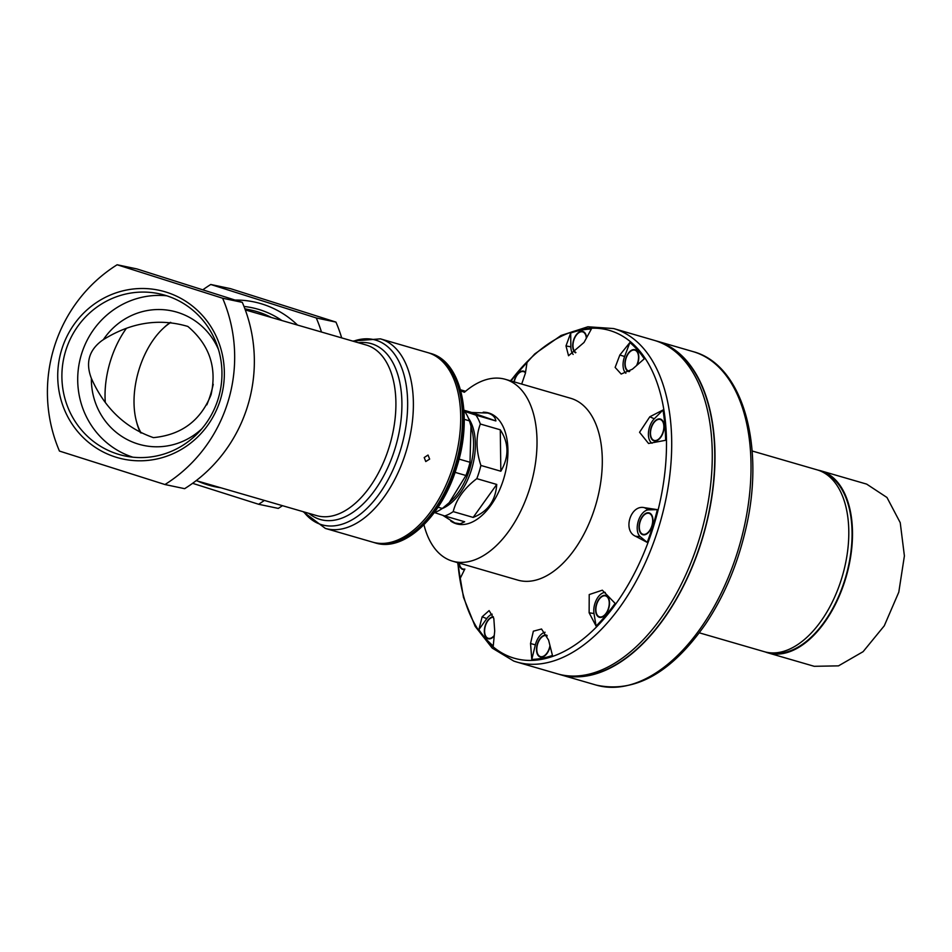 <?xml version="1.0" encoding="UTF-8"?>
<svg xmlns="http://www.w3.org/2000/svg" width="952" height="952" viewBox="0 0 952 952"><rect width="100%" height="100%" fill="white"/><g stroke="black" fill="none" stroke-linecap="round" stroke-linejoin="round"><path stroke-width="1.43" d="M218.52 349.634A68.734 66.271 -78.1 0 0 164.256 309.769A68.734 66.271 -78.1 0 0 103.351 339.65C131.067 322.407 159.234 318.004 187.853 326.441C209.369 344.707 217.115 367.436 211.082 394.64C200.705 420.57 181.487 434.897 153.427 437.634C125.247 427.817 104.553 408.063 91.368 378.36A68.734 66.271 -78.1 0 0 130.198 441.026A68.734 66.271 -78.1 0 0 201.836 428.781M453.212 465.956A98.699 56.12 106.2 0 1 372.684 542.152L325.358 528.419A98.699 56.12 106.2 0 0 405.885 452.212A98.699 56.12 106.2 0 0 380.395 338.852L427.722 352.597A98.699 56.12 106.2 0 1 453.212 465.956M424.211 457.531L425.758 461.553L429.649 459.102L428.031 455.056L424.211 457.531M459.054 459.102L470.014 462.279A57.382 32.63 106.2 0 1 468.194 468.967A57.382 32.63 106.2 0 1 465.921 475.5L455.056 472.347M464.243 419.344L469.443 420.855A57.382 32.63 106.2 0 0 465.052 411.99L464.005 411.55M464.005 411.68L465.052 411.99M438.063 507.226L442.323 508.463A57.382 32.63 106.2 0 1 434.255 512.676M470.014 462.279L470.978 426.151L471.799 429.304A51.646 29.369 106.2 0 1 469.645 469.205A51.646 29.369 106.2 0 1 450.986 500.978L449.225 502.644L465.921 475.5M442.323 508.463L449.225 502.644M470.978 426.151L469.443 420.855M235.061 300.07A94.45 91.059 101.9 0 1 297.512 325.072M220.816 487.781A94.45 91.059 101.9 0 1 197.302 480.95M192.601 483.318L258.599 504.262L278.281 508.404A146.894 141.622 -78.1 0 0 282.458 505.679M341.685 337.889A146.894 141.622 -78.1 0 0 335.949 322.097L230.444 288.635L210.761 284.481A146.894 141.622 -78.1 0 0 202.812 289.836M321.478 332.022A146.894 141.622 -78.1 0 0 316.266 317.956L335.949 322.097M258.599 504.262A146.894 141.622 -78.1 0 0 264.394 500.431M117.132 264.763A146.894 141.622 -78.1 0 0 59.452 451.07L164.958 484.532A146.894 141.622 -78.1 0 0 222.625 298.226L117.132 264.763L136.814 268.904L242.308 302.367L222.625 298.226M164.958 484.532L184.64 488.673A146.894 141.622 -78.1 0 0 247.544 406.337A146.894 141.622 -78.1 0 0 242.308 302.367M166.552 292.252A86.287 83.181 101.9 0 1 196.981 437.634A86.287 83.181 101.9 0 1 59.595 394.057A86.287 83.181 101.9 0 1 166.552 292.252M316.266 317.956L210.761 284.481M166.421 295.679A82.883 79.909 101.9 0 1 219.21 395.175A82.883 79.909 101.9 0 1 124.843 455.937A82.883 79.909 101.9 0 1 63.736 358.357A82.883 79.909 101.9 0 1 159.008 293.728A82.883 79.909 101.9 0 1 166.421 295.679M132.84 457.186A82.883 79.909 101.9 0 1 79.551 361.689A82.883 79.909 101.9 0 1 166.838 295.81M103.351 339.65L101.864 340.661C88.929 350.312 85.43 362.855 91.344 378.301L91.368 378.36M126.271 328.511A71.15 40.46 -73.8 0 0 110.444 360.951A71.15 40.46 -73.8 0 0 105.279 402.172M213.236 384.275A66.557 37.854 106.2 0 1 210.582 394.461A66.557 37.854 106.2 0 1 206.822 404.85M141.146 433.029A66.557 37.854 106.2 0 1 136.291 420.832A66.557 37.854 106.2 0 1 163.113 328.452A66.557 37.854 106.2 0 1 170.825 322.43M140.384 432.66A68.853 39.151 106.2 0 1 136.779 422.7L136.291 420.832M163.113 328.452L164.529 327.131A68.853 39.151 106.2 0 1 170.313 322.383M823.218 472.347A94.105 53.514 106.2 0 1 845.757 576.757A94.105 53.514 106.2 0 1 770.811 652.846M496.742 484.449L473.156 517.412C487.757 511.712 495.611 500.728 496.742 484.449L476.797 478.654A57.382 32.63 -73.8 0 0 480.891 465.445C475.929 450.272 475.75 436.468 480.332 424.009A57.382 32.63 -73.8 0 0 475.929 415.143L463.969 411.157M473.156 517.412L453.212 511.617C456.282 499.264 464.148 488.281 476.797 478.654M442.787 515.341L454.854 522.969L460.173 523.79L464.671 521.767L444.727 515.972A57.382 32.63 -73.8 0 0 453.212 511.617M471.716 412.478L495.873 420.939C495.266 417.107 492.565 414.477 487.793 413.061L471.716 412.478L463.91 410.205M495.873 420.939L475.929 415.143M500.276 429.804L500.835 471.228C509.177 456.9 508.987 443.096 500.276 429.804L480.332 424.009M500.835 471.228L480.891 465.445M442.097 508.618A51.646 29.369 -73.8 0 0 471.918 468.205A51.646 29.369 -73.8 0 0 468.384 418.095M434.362 512.521L444.727 515.972M460.792 390.903A349.027 8.889 -162.8 0 0 464.409 392.26A94.676 53.836 106.2 0 1 505.357 379.324L570.653 398.281A94.676 53.836 106.2 0 1 595.952 504.215A94.676 53.836 106.2 0 1 517.852 580.125L452.557 561.168A94.676 53.836 106.2 0 1 423.949 524.778M505.357 379.324A94.676 53.836 106.2 0 1 530.669 485.258A94.676 53.836 106.2 0 1 452.557 561.168M483.2 412.204A57.727 32.82 106.2 0 1 488.65 412.954A57.727 32.82 106.2 0 1 504.072 477.535A57.727 32.82 106.2 0 1 456.46 523.826A57.727 32.82 106.2 0 1 450.772 521.077M490.732 413.918A57.727 32.82 106.2 0 1 491.387 413.989M459.328 524.409A57.727 32.82 106.2 0 1 458.733 524.124M657.356 509.629A169.742 96.521 106.2 0 1 647.217 542.402L640.244 536.654A14.34 8.151 106.2 0 1 638.292 521.113A14.34 8.151 106.2 0 1 648.538 509.855L657.356 509.629L644.421 507.678C630.652 504.262 622.394 530.716 635.567 536.262L647.217 542.402M464.755 569.201L460.149 578.471A169.742 96.521 106.2 0 1 458.233 562.81M478.856 629.653L482.152 616.789L489.114 610.601L493.826 618.514L494.707 630.986L493.255 645.92A169.742 96.521 106.2 0 1 478.856 629.653L486.746 618.645A14.34 8.151 106.2 0 1 492.196 614.171M531.787 659.427L530.538 643.528L533.358 631.188L541.533 629.01L548.566 640.053L552.457 655.44A169.742 96.521 106.2 0 1 531.787 659.427L535.369 644.861A14.34 8.151 106.2 0 1 545.091 632.259M596.095 626.095L589.133 612.779L589.217 594.56L602.318 590.192L615.135 603.389A169.742 96.521 106.2 0 1 596.095 626.095L594 613.54A14.34 8.151 106.2 0 1 596.595 599.486A14.34 8.151 106.2 0 1 605.246 592.418M662.997 410.003A169.742 96.521 106.2 0 1 665.615 440.3L648.55 443.489L639.554 432.279L649.811 416.786L654.286 418.773L662.997 410.003L649.811 416.786M629.879 342.541A169.742 96.521 106.2 0 1 644.278 358.809L632.414 369.186L621.168 374.053L615.135 367.412L619.847 355.001L624.619 356.512L629.879 342.541L619.847 355.001M570.688 333.022A169.742 96.521 106.2 0 1 591.347 329.035L584.028 342.446L568.534 355.739L566 345.921L570.867 346.861L570.688 333.022L566 345.921M511.034 380.967A169.742 96.521 106.2 0 1 527.039 362.367L525.421 373.196L521.684 384.061M565.464 675.539A173.288 98.532 -73.8 0 0 703.159 535.345A173.288 98.532 -73.8 0 0 661.961 343.208M558.753 674.206A173.633 98.734 -73.8 0 0 560.109 674.611A173.633 98.734 -73.8 0 0 703.349 535.405A173.633 98.734 -73.8 0 0 656.951 341.125A173.633 98.734 -73.8 0 0 655.583 340.745M513.913 661.116A173.633 98.734 -73.8 0 0 516.817 662.045L557.396 673.826A173.633 98.734 -73.8 0 0 700.624 534.607A173.633 98.734 -73.8 0 0 654.226 340.34L613.659 328.559L587.884 326.774L561.049 335.485L534.762 353.906L510.45 380.8M752.139 450.986L817.149 469.86A94.676 53.836 106.2 0 1 842.449 575.793A94.676 53.836 106.2 0 1 764.349 651.703L699.339 632.83M525.54 372.303A11.364 6.462 -73.8 0 0 513.985 381.835M573.14 354.418A14.34 8.151 106.2 0 1 570.867 346.861M586.575 337.686A11.364 6.462 -73.8 0 0 586.242 335.711A11.364 6.462 -73.8 0 0 575.532 335.854A11.364 6.462 -73.8 0 0 575.52 352.811M625.857 373.267A14.34 8.151 106.2 0 1 624.619 356.512M637.078 365.056A11.364 6.462 -73.8 0 0 638.423 353.989A11.364 6.462 -73.8 0 0 627.344 354.751A11.364 6.462 -73.8 0 0 628.487 371.482A11.364 6.462 -73.8 0 0 629.129 371.649M652.061 443.227A14.34 8.151 106.2 0 1 648.479 432.244A14.34 8.151 106.2 0 1 654.286 418.773M653.822 440.788A11.364 6.462 -73.8 0 0 659.177 439.074A11.364 6.462 -73.8 0 0 663.758 423.307A11.364 6.462 -73.8 0 0 652.679 424.068A11.364 6.462 -73.8 0 0 653.822 440.788M642.636 534.667A11.364 6.462 -73.8 0 0 647.991 532.942A11.364 6.462 -73.8 0 0 652.572 517.174A11.364 6.462 -73.8 0 0 641.493 517.936A11.364 6.462 -73.8 0 0 642.636 534.667M599.201 617.229A11.364 6.462 -73.8 0 0 604.568 615.516A11.364 6.462 -73.8 0 0 609.137 599.748A11.364 6.462 -73.8 0 0 598.07 600.498A11.364 6.462 -73.8 0 0 599.201 617.229M546.888 635.282A11.364 6.462 -73.8 0 0 537.38 643.933A11.364 6.462 -73.8 0 0 540.117 656.963A11.364 6.462 -73.8 0 0 545.472 655.238A11.364 6.462 -73.8 0 0 550.089 646.229M493.303 616.777A11.364 6.462 -73.8 0 0 484.877 626.844A11.364 6.462 -73.8 0 0 487.936 638.685A11.364 6.462 -73.8 0 0 493.291 636.959A11.364 6.462 -73.8 0 0 494.171 636.043M459.042 563.048A11.364 6.462 -73.8 0 0 462.601 569.367A11.364 6.462 -73.8 0 0 464.588 569.51M463.1 569.046A10.9 6.2 -73.8 0 0 463.279 569.094A10.9 6.2 -73.8 0 0 464.743 569.213M488.435 638.352A10.9 6.2 -73.8 0 0 488.614 638.411A10.9 6.2 -73.8 0 0 493.433 636.828M540.617 656.63A10.9 6.2 -73.8 0 0 540.795 656.69A10.9 6.2 -73.8 0 0 545.615 655.107M599.7 616.896A10.9 6.2 -73.8 0 0 599.891 616.956A10.9 6.2 -73.8 0 0 604.698 615.373M609.185 599.938A10.9 6.2 -73.8 0 0 605.96 596.011A10.9 6.2 -73.8 0 0 605.781 595.964M643.135 534.334A10.9 6.2 -73.8 0 0 643.314 534.381A10.9 6.2 -73.8 0 0 648.133 532.811M652.62 517.364A10.9 6.2 -73.8 0 0 649.395 513.449A10.9 6.2 -73.8 0 0 649.216 513.402M654.322 440.467A10.9 6.2 -73.8 0 0 654.5 440.514A10.9 6.2 -73.8 0 0 659.319 438.943M663.806 423.497A10.9 6.2 -73.8 0 0 660.581 419.582A10.9 6.2 -73.8 0 0 660.402 419.534M628.986 371.149A10.9 6.2 -73.8 0 0 629.165 371.209A10.9 6.2 -73.8 0 0 629.653 371.316M638.471 354.18A10.9 6.2 -73.8 0 0 635.246 350.265A10.9 6.2 -73.8 0 0 635.067 350.217M586.289 335.901A10.9 6.2 -73.8 0 0 583.064 331.986A10.9 6.2 -73.8 0 0 582.886 331.939M525.504 372.601A10.9 6.2 -73.8 0 0 523.981 371.72A10.9 6.2 -73.8 0 0 523.79 371.673M525.468 372.839A10.9 6.2 -73.8 0 0 523.612 371.613A10.9 6.2 -73.8 0 0 514.247 381.907M586.313 338.15A10.9 6.2 -73.8 0 0 582.707 331.879A10.9 6.2 -73.8 0 0 573.913 339.959A10.9 6.2 -73.8 0 0 575.9 352.514M636.567 365.497A10.9 6.2 -73.8 0 0 634.889 350.157A10.9 6.2 -73.8 0 0 625.94 358.737A10.9 6.2 -73.8 0 0 628.617 371.042A10.9 6.2 -73.8 0 0 628.808 371.101A10.9 6.2 -73.8 0 0 629.76 371.244M653.953 440.359A10.9 6.2 -73.8 0 0 654.143 440.419A10.9 6.2 -73.8 0 0 663.127 431.672A10.9 6.2 -73.8 0 0 660.224 419.475A10.9 6.2 -73.8 0 0 651.275 428.055A10.9 6.2 -73.8 0 0 653.953 440.359M642.767 534.227A10.9 6.2 -73.8 0 0 642.957 534.286A10.9 6.2 -73.8 0 0 651.953 525.54A10.9 6.2 -73.8 0 0 649.038 513.342A10.9 6.2 -73.8 0 0 640.089 521.922A10.9 6.2 -73.8 0 0 642.767 534.227M599.343 616.789A10.9 6.2 -73.8 0 0 599.522 616.848A10.9 6.2 -73.8 0 0 608.518 608.114A10.9 6.2 -73.8 0 0 605.603 595.916A10.9 6.2 -73.8 0 0 596.654 604.496A10.9 6.2 -73.8 0 0 599.343 616.789M547.174 635.912A10.9 6.2 -73.8 0 0 546.507 635.65A10.9 6.2 -73.8 0 0 537.571 644.218A10.9 6.2 -73.8 0 0 540.248 656.523A10.9 6.2 -73.8 0 0 540.427 656.582A10.9 6.2 -73.8 0 0 549.935 645.611M493.457 617.229A10.9 6.2 -73.8 0 0 485.175 626.702A10.9 6.2 -73.8 0 0 488.067 638.245A10.9 6.2 -73.8 0 0 488.257 638.304A10.9 6.2 -73.8 0 0 494.231 635.508M459.34 563.132A10.9 6.2 -73.8 0 0 462.731 568.939A10.9 6.2 -73.8 0 0 462.922 568.987A10.9 6.2 -73.8 0 0 464.838 569.034M765.277 651.953A94.795 53.907 -73.8 0 0 767.943 652.87L814.21 666.305L838.498 665.864L863.095 651.68L884.289 625.785L898.795 592.168L904.4 555.909L900.235 522.684L886.978 497.491L866.665 484.116L820.803 470.8A94.795 53.907 -73.8 0 0 818.066 470.133M767.943 652.87A94.795 53.907 -73.8 0 0 846.138 576.864A94.795 53.907 -73.8 0 0 820.803 470.8M358.44 342.756A91.547 52.062 106.2 0 1 395.77 446.095A91.547 52.062 106.2 0 1 308.912 513.366M353.299 341.268A96.176 54.692 106.2 0 1 401.197 447.666A96.176 54.692 106.2 0 1 303.759 511.867M245.307 309.912L366.222 345.017A88.822 50.504 106.2 0 1 389.951 444.405A88.822 50.504 106.2 0 1 316.683 515.615L196.195 480.629M244.89 308.793L250.614 310.007A85.835 82.753 101.9 0 1 271.308 317.456M243.998 306.461A88.358 85.18 101.9 0 1 281.923 320.538M428.614 352.871L429.53 353.121A98.699 56.12 106.2 0 1 455.032 466.48A98.699 56.12 106.2 0 1 374.493 542.688L373.577 542.402M429.947 353.252A98.699 56.12 106.2 0 1 430.363 353.37A98.699 56.12 106.2 0 1 455.865 466.718A98.699 56.12 106.2 0 1 375.326 542.926A98.699 56.12 106.2 0 1 374.909 542.795M465.576 391.26L460.482 389.784L465.576 391.26M457.9 562.715A170.682 97.056 -73.8 0 0 511.391 657.308A170.682 97.056 -73.8 0 0 665.686 463.981A170.682 97.056 -73.8 0 0 535.619 353.727A170.682 97.056 -73.8 0 0 510.7 380.871M457.65 562.644L463.481 597.344L475.155 626.356L492.184 648.074L513.747 661.057L516.817 662.045A173.633 98.734 -73.8 0 0 660.057 522.827A173.633 98.734 -73.8 0 0 613.659 328.559M560.109 674.611L596.142 685.071A173.633 98.734 -73.8 0 0 739.371 545.865A173.633 98.734 -73.8 0 0 692.973 351.585L656.951 341.125M635.567 536.262L640.244 536.654M644.421 507.678L648.538 509.855M589.133 612.779L594 613.54M530.538 643.528L535.369 644.861M482.152 616.789L486.746 618.645M352.609 341.066L380.395 338.852M303.069 511.664L325.358 528.419M374.493 542.688L375.326 542.926C404.552 552.422 442.287 516.079 456.817 466.968C473.299 416.202 461.434 361.213 430.363 353.37L429.53 353.121M491.994 414.275L487.793 413.061M459.995 524.492L455.794 523.267M596.142 685.071C634.675 693.425 671.101 673.147 705.432 624.238C723.603 597.094 736.824 566.273 745.118 531.787C765.943 447.999 743.536 364.794 692.973 351.585"/></g></svg>
